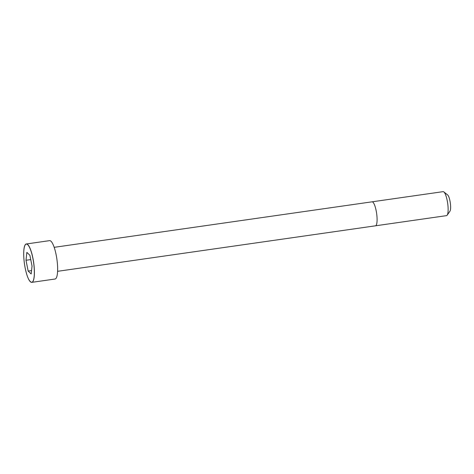 <?xml version="1.0" encoding="UTF-8"?>
<svg xmlns="http://www.w3.org/2000/svg" width="474" height="474" viewBox="0 0 474 474"><rect width="100%" height="100%" fill="white"/><g stroke="black" fill="none" stroke-linecap="round" stroke-linejoin="round"><path stroke-width="0.71" d="M30.585 281.894A19.387 4.622 -98.1 0 0 31.829 282.35L55.061 279.026A19.387 4.622 -98.1 0 0 56.892 259.183A19.387 4.622 -98.1 0 0 49.563 240.65L26.337 243.974A19.387 4.622 -98.1 0 0 25.27 244.762M446.52 215.634A12.117 2.891 -98.1 0 0 447.172 215.166A12.117 2.891 -98.1 0 0 447.663 203.233A12.117 2.891 -98.1 0 0 443.842 191.917A12.117 2.891 -98.1 0 0 443.089 191.65L372.043 201.823A12.117 2.891 -98.1 0 1 376.623 213.407A12.117 2.891 -98.1 0 1 375.479 225.808L446.52 215.634M447.172 215.166L449.956 211.208A8.479 2.02 -98.1 0 0 450.3 202.854A8.479 2.02 -98.1 0 0 447.622 194.933L443.842 191.917M26.858 252.369L26.005 260.267L28.162 271.075L31.177 273.972L32.036 266.074L29.88 255.273L26.858 252.369M26.005 260.267L30.739 259.592M28.162 271.075L31.545 270.589M31.829 282.35A19.387 4.622 -98.1 0 0 33.66 262.507A19.387 4.622 -98.1 0 0 26.337 243.974C23.214 244.3 22.924 256.831 25.187 268.112A19.316 4.61 -98.1 0 0 34.134 276.709A19.316 4.61 -98.1 0 0 27.735 244.697A19.316 4.61 -98.1 0 0 25.193 268.112C27.077 277.154 29.293 281.9 31.829 282.35M57.603 271.318L375.479 225.808M54.166 247.333L372.043 201.823"/></g></svg>

